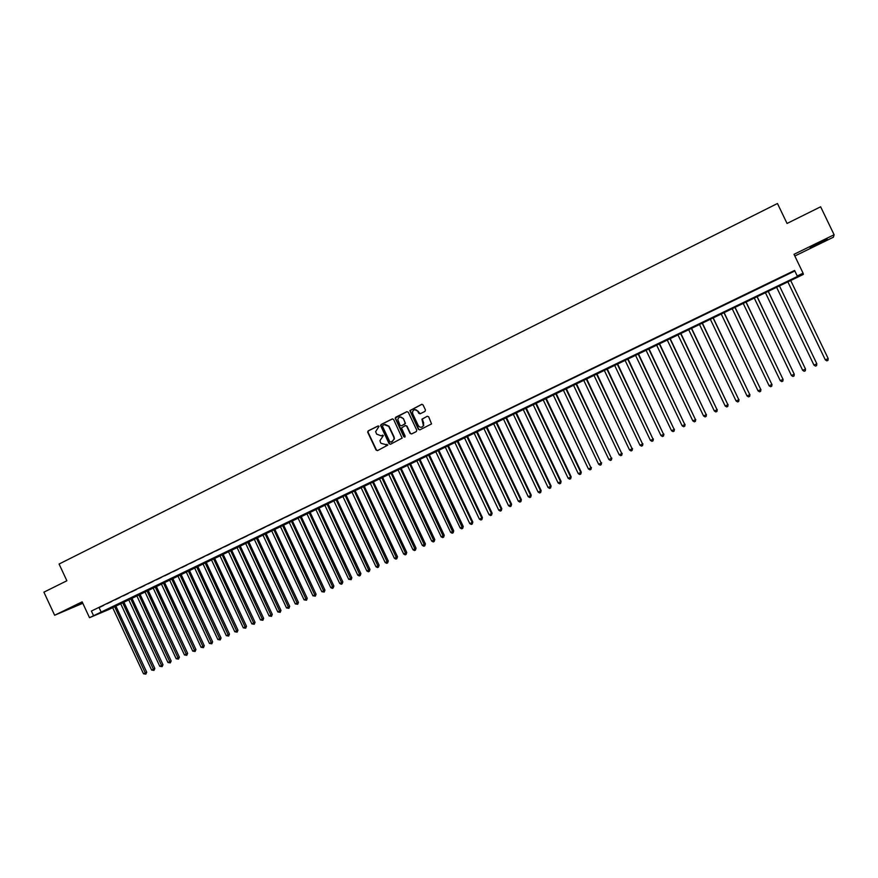 <?xml version="1.0" encoding="UTF-8"?>
<svg xmlns="http://www.w3.org/2000/svg" width="878" height="878" viewBox="0 0 878 878"><rect width="100%" height="100%" fill="white"/><g stroke="black" fill="none" stroke-linecap="round" stroke-linejoin="round"><path stroke-width="1.32" d="M379.033 426.346L378.056 425.984L368.178 430.878L367.652 432.13L376.102 450.085L377.496 450.623L387.802 445.102L380.986 443.313L380.284 441.832L379.954 440.657L383.379 435.554L381.118 435.817L376.64 434.116L375.63 431.636L379.033 426.346M818.735 242.866L810.229 247.618L827.186 239.035L818.735 242.866M70.778 607.905L81.972 602.912L70.778 607.905M424.963 411.409L425.435 409.938L423.053 404.89L421.627 404.363L409.85 410.63L418.422 429.342L419.838 429.869L431.548 423.92L428.683 416.787L427.257 416.26L421.934 419.179L423.416 425.687C421.736 427.838 420.024 427.816 418.301 425.621L412.715 413.801L412.517 411.683C414.054 409.093 415.81 408.961 417.796 411.288L418.718 413.264L420.145 413.79L424.963 411.409M797.268 275.977L803.074 273.179L803.359 274.397L797.729 277.119L108.455 609.683L89.512 617.684L797.454 276.449L794.601 270.435L91.4 611.055L93.573 615.719M89.512 617.684L82.137 601.847L54.645 615.259L43.9 592.167L66.871 580.764L59.078 564.038L777.458 203.498L787.05 223.451L820.645 206.791L834.1 234.744L794.008 254.324L803.074 273.179M393.618 419.486L392.203 418.96L381.162 424.447L380.591 425.501L389.108 443.708L390.512 444.246L402.146 438.1L393.618 419.486M395.726 417.215L406.865 411.683L408.281 412.21L416.765 430.154L416.282 431.614L411.497 433.962L410.081 433.425L406.646 426.159L405.23 425.632L401.509 427.948L405.175 436.201L403.847 436.849L395.155 418.071L406.865 411.683M794.82 256.014L833.42 237.192L834.1 234.744M54.645 615.259L82.806 603.274M103.692 605.37L98.83 607.73L103.692 605.37M111.835 601.43L106.94 603.79L111.835 601.43M120.012 597.468L115.106 599.85L120.012 597.468M128.221 593.484L123.293 595.877L128.221 593.484M136.474 589.489L131.524 591.893L136.474 589.489M144.771 585.472L139.789 587.887L144.771 585.472M153.09 581.445L148.097 583.87L153.09 581.445M161.464 577.395L156.438 579.82L161.464 577.395M169.86 573.323L164.812 575.77L169.86 573.323M178.3 569.229L173.229 571.688L178.3 569.229M186.784 565.125L181.691 567.594L186.784 565.125M195.3 560.998L190.186 563.478L195.3 560.998M203.861 556.861L198.724 559.341L203.861 556.861M212.454 552.69L207.296 555.192L212.454 552.69M221.091 548.509L215.911 551.022L221.091 548.509M229.773 544.305L224.559 546.829L229.773 544.305M238.487 540.08L233.252 542.615L238.487 540.08M247.256 535.843L241.988 538.39L247.256 535.843M256.047 531.585L250.768 534.142L256.047 531.585M264.893 527.294L259.581 529.873L264.893 527.294M273.771 522.992L268.438 525.582L273.771 522.992M282.694 518.678L277.338 521.269L282.694 518.678M291.661 514.332L286.283 516.944L291.661 514.332M300.671 509.964L295.26 512.587L300.671 509.964M309.725 505.585L304.282 508.219L309.725 505.585M318.813 501.184L313.358 503.829L318.813 501.184M327.955 496.761L322.467 499.417L327.955 496.761M337.13 492.306L331.621 494.983L337.13 492.306M346.36 487.839L340.818 490.528L346.36 487.839M355.634 483.35L350.059 486.05L355.634 483.35M364.941 478.839L359.343 481.55L364.941 478.839M374.302 474.307L368.683 477.028L374.302 474.307M383.708 469.752L378.056 472.496L383.708 469.752M393.157 465.175L387.483 467.93L393.157 465.175M402.651 460.577L396.944 463.343L402.651 460.577M412.188 455.956L406.459 458.733L412.188 455.956M421.78 451.314L416.018 454.102L421.78 451.314M431.416 446.65L425.621 449.448L431.416 446.65M441.096 441.963L435.279 444.773L441.096 441.963M450.82 437.255L444.981 440.076L450.82 437.255M460.599 432.514L454.727 435.356L460.599 432.514M470.421 427.762L464.528 430.615L470.421 427.762M480.299 422.976L474.372 425.841L480.299 422.976M490.22 418.169L484.261 421.056L490.22 418.169M500.197 413.34L494.204 416.238L500.197 413.34M510.217 408.489L504.202 411.398L510.217 408.489M520.292 403.606L514.245 406.536L520.292 403.606M530.411 398.7L524.331 401.652L530.411 398.7M540.585 393.772L534.472 396.735L540.585 393.772M550.813 388.822L544.667 391.797L550.813 388.822M561.086 383.851L554.918 386.836L561.086 383.851M571.413 378.846L565.212 381.853L571.413 378.846M581.796 373.819L575.562 376.838L581.796 373.819M592.222 368.771L585.966 371.8L592.222 368.771M602.714 363.69L596.414 366.741L602.714 363.69M613.25 358.586L606.928 361.648L613.25 358.586M623.852 353.45L617.486 356.534L623.852 353.45M634.498 348.292L628.099 351.387L634.498 348.292M645.198 343.111L638.767 346.228L645.198 343.111M655.954 337.898L649.5 341.026L655.954 337.898M666.775 332.663L660.278 335.813L666.775 332.663M677.64 327.395L671.11 330.556L677.64 327.395M688.571 322.105L682.008 325.288L688.571 322.105M699.557 316.782L692.961 319.976L699.557 316.782M710.598 311.438L703.969 314.653L710.598 311.438M721.694 306.06L715.032 309.286L721.694 306.06M732.856 300.66L726.15 303.909L732.856 300.66M744.072 295.227L737.333 298.487L744.072 295.227M755.343 289.762L748.572 293.043L755.343 289.762M766.681 284.274L759.876 287.567L766.681 284.274M778.084 278.754L771.235 282.068L778.084 278.754M91.4 611.055L794.831 270.973L794.601 270.435M782.715 276.614L789.585 273.288L782.682 276.526M99.181 607.828L101.332 612.449M794.831 270.973L797.454 276.449M382.687 435.104L381.458 435.718M387.011 444.312L385.804 444.905M378.363 425.907L368.53 430.791L367.992 432.042L376.442 449.975L377.529 450.601M392.576 418.861L381.502 424.348L380.931 425.402L389.437 443.609L390.534 444.235M382.841 425.314L382.512 426.335L389.909 441.974L392.246 441.689L394.079 438.989L393.75 437.035L388.691 426.335L384.202 424.645L382.841 425.314M384.97 424.381L389.02 426.247L394.079 436.937L394.409 438.89L391.215 442.249M405.57 425.534L406.975 426.071L410.399 433.326L411.508 433.951M396.066 417.127L395.594 418.586L404.89 437.189M403.09 418.63C400.884 416.216 399.106 416.479 397.767 419.432L400.006 425.27L401.411 425.797L404.571 424.239L405.054 422.779L403.408 418.543L400.006 416.984M403.408 418.543L405.46 423.426L401.74 425.709M414.712 409.642L418.104 411.211L420.101 413.801M421.824 427.158L423.723 425.589L423.383 423.119M427.257 416.26L422.241 419.102L423.701 423.031M422 404.253L410.18 410.553L418.729 429.243L419.838 429.869M112.494 607.28L143.509 673.788L145.539 672.855L146.725 672.208L115.72 605.721M146.725 672.208L145.847 674.128L114.502 606.314M145.847 674.128L143.509 673.788M120.527 603.395L151.631 670.046L153.661 669.113L154.835 668.476L123.754 601.847M154.835 668.476L153.957 670.397L122.547 602.429M153.957 670.397L151.631 670.046M128.605 599.498L159.774 666.292L161.815 665.359L162.99 664.723L131.821 597.951M162.99 664.723L162.112 666.643L130.624 598.522M162.112 666.643L159.774 666.292M136.716 595.591L167.961 662.528L170.014 661.584L171.166 660.958L139.931 594.033M171.166 660.958L170.31 662.879L138.746 594.604M170.31 662.879L167.961 662.528M144.859 591.662L176.182 658.741L178.245 657.798L179.386 657.172L148.064 590.104M179.386 657.172L178.53 659.093L146.9 590.674M178.53 659.093L176.182 658.741M153.035 587.711L184.446 654.944L186.52 653.989L187.651 653.375L156.251 586.164M187.651 653.375L186.794 655.295L155.088 586.723M186.794 655.295L184.446 654.944M161.256 583.749L192.743 651.125L194.828 650.159L195.937 649.555L164.46 582.202M195.937 649.555L195.103 651.476L163.319 582.751M195.103 651.476L192.743 651.125M169.509 579.765L201.073 647.284L203.169 646.318L204.278 645.714L172.714 578.218M204.278 645.714L203.444 647.635L171.583 578.767M203.444 647.635L201.073 647.284M177.806 575.759L209.447 643.431L211.554 642.466L212.641 641.862L181 574.212M212.641 641.862L211.817 643.783L179.88 574.761M211.817 643.783L209.447 643.431M186.136 571.743L217.865 639.557L219.972 638.591L221.047 637.988L189.33 570.195M221.047 637.988L220.224 639.919L188.221 570.733M220.224 639.919L217.865 639.557M194.499 567.704L226.304 635.672L228.423 634.695L229.487 634.103L197.693 566.156M229.487 634.103L228.686 636.023L196.595 566.694M228.686 636.023L226.304 635.672M202.906 563.643L234.788 631.765L236.917 630.777L237.971 630.195L206.089 562.107M237.971 630.195L237.17 632.127L205.013 562.633M237.17 632.127L234.788 631.765M211.346 559.571L243.316 627.836L245.456 626.848L246.498 626.277L214.528 558.035M246.498 626.277L245.697 628.198L213.464 558.551M245.697 628.198L243.316 627.836M219.829 555.478L251.876 623.896L254.027 622.908L255.059 622.337L223.001 553.941M255.059 622.337L254.269 624.258L221.947 554.457M254.269 624.258L251.876 623.896M228.346 551.362L260.481 619.934L262.643 618.946L263.652 618.375L231.518 549.837M263.652 618.375L262.873 620.296L230.475 550.33M262.873 620.296L260.481 619.934M236.906 547.235L269.129 615.961L271.291 614.962L272.29 614.402L240.078 545.71M272.29 614.402L271.522 616.323L239.046 546.204M271.522 616.323L269.129 615.961M245.5 543.087L277.81 611.955L279.983 610.956L280.971 610.408L248.672 541.561M280.971 610.408L280.203 612.328L247.651 542.044M280.203 612.328L277.81 611.955M254.137 538.916L286.524 607.949L288.708 606.939L289.685 606.391L257.298 537.391M289.685 606.391L288.928 608.311L256.299 537.874M288.928 608.311L286.524 607.949M262.807 534.735L295.293 603.91L297.488 602.901L298.443 602.363L265.979 533.209M298.443 602.363L297.697 604.284L264.991 533.681M297.697 604.284L295.293 603.91M271.532 530.521L304.084 599.861L306.301 598.84L307.245 598.313L274.682 529.006M307.245 598.313L306.499 600.234L273.716 529.467M306.499 600.234L304.084 599.861M280.291 526.295L312.93 595.789L315.147 594.768L316.08 594.241L283.44 524.781M316.08 594.241L315.345 596.162L282.486 525.242M315.345 596.162L312.93 595.789M289.081 522.048L321.82 591.695L324.037 590.674L324.959 590.148L292.231 520.533M324.959 590.148L324.234 592.068L291.287 520.983M324.234 592.068L321.82 591.695M297.916 517.79L330.743 587.591L332.981 586.559L333.881 586.043L301.066 516.275M333.881 586.043L333.168 587.964L300.133 516.714M333.168 587.964L332.268 588.381L330.743 587.591M306.795 513.498L339.709 583.464L341.948 582.421L342.837 581.916L309.945 511.984M342.837 581.916L342.135 583.837L309.023 512.423M342.135 583.837L341.235 584.254L339.709 583.464M315.718 509.196L348.709 579.315L350.97 578.273L351.848 577.779L318.857 507.682M351.848 577.779L351.145 579.689L317.957 508.121M351.145 579.689L348.709 579.315M324.684 504.872L357.763 575.145L360.035 574.102L360.891 573.608L327.812 503.357M360.891 573.608L360.199 575.529L326.934 503.785M360.199 575.529L359.3 575.946L357.763 575.145M333.684 500.526L366.85 570.963L369.133 569.91L369.978 569.427L336.812 499.022M369.978 569.427L369.298 571.348L335.945 499.439M369.298 571.348L368.387 571.765L366.85 570.963M342.738 496.158L375.993 566.76L378.286 565.706L379.109 565.223L345.855 494.654M379.109 565.223L378.44 567.144L344.999 495.071M378.44 567.144L377.518 567.561L375.993 566.76M351.826 491.779L385.168 562.535L387.472 561.47L388.285 560.998L354.942 490.264M388.285 560.998L387.626 562.919L354.097 490.67M387.626 562.919L386.704 563.336L385.168 562.535M360.957 487.367L394.387 558.287L396.702 557.223L397.493 556.751L364.074 485.863M397.493 556.751L396.845 558.671L363.24 486.258M396.845 558.671L395.923 559.099L394.387 558.287M370.132 482.944L403.66 554.018L405.976 552.953L406.755 552.492L373.238 481.44M406.755 552.492L406.119 554.413L372.426 481.824M406.119 554.413L405.186 554.841L403.66 554.018M379.351 478.488L412.967 549.738L415.294 548.662L416.062 548.212L382.457 476.995M416.062 548.212L415.426 550.122L381.656 477.38M415.426 550.122L414.493 550.55L412.967 549.738M388.614 474.021L422.318 545.425L424.667 544.349L425.413 543.899L391.709 472.529M425.413 543.899L424.787 545.82L390.929 472.902M424.787 545.82L423.854 546.248L422.318 545.425M397.921 469.532L431.713 541.1L434.072 540.014L434.797 539.575L401.016 468.04M434.797 539.575L434.193 541.496L400.247 468.402M434.193 541.496L433.249 541.924L431.713 541.1M407.271 465.011L441.162 536.754L443.522 535.668L444.235 535.229L410.355 463.529M444.235 535.229L443.642 537.149L409.609 463.88M443.642 537.149L442.688 537.588L441.162 536.754M416.666 460.478L450.644 532.386L453.026 531.289L453.717 530.872L419.75 458.996M453.717 530.872L453.136 532.781L419.015 459.348M453.136 532.781L452.181 533.22L450.644 532.386M426.104 455.923L460.182 527.996L462.574 526.899L463.255 526.482L429.177 454.442M463.255 526.482L462.673 528.391L428.475 454.782M462.673 528.391L461.718 528.83L460.182 527.996M435.587 451.347L469.763 523.584L472.166 522.487L472.825 522.07L438.66 449.865M472.825 522.07L472.254 523.99L472.166 522.487L437.968 450.194M472.254 523.99L471.288 524.429L469.763 523.584M445.124 446.748L479.388 519.15L481.802 518.042L482.439 517.647L448.186 445.267M482.439 517.647L481.879 519.556L481.802 518.042L447.506 445.596M481.879 519.556L480.914 519.995L479.388 519.15M454.694 442.128L489.057 514.706L491.482 513.586L492.108 513.191L457.756 440.646M492.108 513.191L491.559 515.101L491.482 513.586L457.098 440.965M491.559 515.101L490.593 515.551L489.057 514.706M464.319 437.485L498.781 510.228L501.217 509.108L501.821 508.724L467.381 436.004M501.821 508.724L501.283 510.634L501.217 509.108L466.734 436.311M501.283 510.634L500.306 511.084L498.781 510.228M473.988 432.81L508.538 505.728L510.996 504.609L511.589 504.224L477.039 431.339M511.589 504.224L511.051 506.134L510.996 504.609L476.414 431.647M511.051 506.134L510.074 506.584L508.538 505.728M483.712 428.124L518.36 501.217L520.819 500.076L521.389 499.714L486.752 426.653M521.389 499.714L520.874 501.623L520.819 500.076L486.149 426.949M520.874 501.623L519.886 502.073L518.36 501.217M493.48 423.416L528.216 496.674L530.696 495.532L531.245 495.17L496.52 421.945M531.245 495.17L530.74 497.08L530.696 495.532L495.927 422.23M530.74 497.08L529.752 497.541L528.216 496.674M503.292 418.674L538.126 492.108L540.618 490.967L541.155 490.615L506.321 417.215M541.155 490.615L540.65 492.525L540.618 490.967L505.75 417.489M540.65 492.525L539.663 492.975L538.126 492.108M513.147 413.911L548.091 487.531L550.583 486.379L551.099 486.028L516.176 412.451M551.099 486.028L550.616 487.938L550.583 486.379L515.616 412.726M550.616 487.938L549.617 488.398L548.091 487.531M523.058 409.137L558.09 482.922L560.603 481.759L561.108 481.429L526.076 407.677M561.108 481.429L560.636 483.328L560.603 481.759L525.538 407.93M560.636 483.328L559.626 483.8L558.09 482.922M533.012 404.33L568.154 478.29L570.678 477.127L571.161 476.798L536.03 402.87M571.161 476.798L570.689 478.708L570.678 477.127L535.514 403.123M570.689 478.708L569.679 479.168L568.154 478.29M543.021 399.501L578.262 473.637L580.797 472.474L581.258 472.144L546.028 398.041M581.258 472.144L580.808 474.054L580.797 472.474L545.534 398.283M580.808 474.054L579.787 474.515L578.262 473.637M553.085 394.639L588.414 468.962L590.96 467.787L556.081 393.19M591.41 467.48L590.971 469.379L590.96 467.787L555.598 393.432M590.971 469.379L589.95 469.851L588.414 468.962M563.182 389.766L598.62 464.264L601.178 463.079L566.178 388.317M601.606 462.783L601.178 464.681L601.178 463.079L565.717 388.548M601.178 464.681L600.157 465.153L598.62 464.264M573.345 384.86L608.882 459.534L611.45 458.349L576.33 383.423M611.856 458.064L611.439 459.962L611.45 458.349L575.891 383.631M611.439 459.962L610.408 460.434L608.882 459.534M583.552 379.944L619.188 454.793L621.778 453.597L586.537 378.495M622.162 453.322L621.756 455.221L621.778 453.597L586.109 378.703M621.756 455.221L620.724 455.693L619.188 454.793M593.813 374.983L629.548 450.019L632.149 448.823L596.788 373.556M632.511 448.548L632.116 450.447L632.149 448.823L596.381 373.743M632.116 450.447L631.084 450.93L629.548 450.019M604.119 370.011L639.963 445.234L642.575 444.027L607.093 368.573M642.915 443.763L642.542 445.651L642.575 444.027L606.709 368.76M642.542 445.651L641.489 446.134L639.963 445.234M614.479 365.007L650.433 440.416L653.056 439.198L617.443 363.58M653.375 438.945L653.012 440.844L653.056 439.198L617.08 363.755M653.012 440.844L651.959 441.327L650.433 440.416M624.895 359.98L660.947 435.565L663.581 434.358L627.847 358.564M663.889 434.105L663.527 436.004L663.581 434.358L627.507 358.729M663.527 436.004L662.473 436.487L660.947 435.565M635.365 354.931L671.516 430.703L674.172 429.485L638.306 353.516M674.447 429.243L674.106 431.131L674.172 429.485L637.988 353.669M674.106 431.131L673.053 431.625L671.516 430.703M645.879 349.861L682.14 425.808L684.807 424.579L648.82 348.434M685.07 424.348L684.741 426.247L684.807 424.579L648.524 348.588M684.741 426.247L683.677 426.73L682.14 425.808M656.459 344.758L692.819 420.891L695.497 419.662L659.389 343.342M695.738 419.443L695.42 421.33L695.497 419.662L659.104 343.474M695.42 421.33L694.355 421.824L692.819 420.891M667.082 339.621L703.552 415.952L706.241 414.712L670.002 338.217M706.461 414.504L706.164 416.391L706.241 414.712L669.749 338.337M706.164 416.391L705.078 416.885L703.552 415.952M677.761 334.474L714.341 410.981L717.052 409.741L680.68 333.058M717.249 409.543L716.953 411.431L717.052 409.741L680.439 333.179M716.953 411.431L715.866 411.925L714.341 410.981M688.495 329.294L725.184 405.998L727.906 404.747L691.403 327.889M728.081 404.549L727.796 406.437L727.906 404.747L691.195 327.988M727.796 406.437L726.71 406.931L725.184 405.998M699.294 324.081L736.082 400.972L738.815 399.72L702.191 322.687M738.969 399.534L738.705 401.422L738.815 399.72L701.994 322.775M738.705 401.422L737.608 401.926L736.082 400.972M710.137 318.846L747.035 395.934L749.79 394.672L713.024 317.452M749.922 394.496L749.669 396.384L749.79 394.672L712.859 317.529M749.669 396.384L748.561 396.889L747.035 395.934M721.036 313.589L758.054 390.864L760.809 389.591L723.922 312.195M760.919 389.426L760.677 391.314L760.809 389.591L723.768 312.261M760.677 391.314L759.58 391.818L758.054 390.864M732 308.299L769.117 385.771L771.894 384.487L734.875 306.905M771.981 384.334L771.751 386.221L771.894 384.487L734.743 306.971M771.751 386.221L770.643 386.726L769.117 385.771M743.007 302.976L780.246 380.646L783.033 379.362L745.883 301.593M783.099 379.219L782.891 381.096L783.033 379.362L745.773 301.648M782.891 381.096L781.771 381.612L780.246 380.646M754.081 297.642L791.429 375.499L794.239 374.204L756.946 296.259M794.272 374.072L794.074 375.949L794.239 374.204L756.858 296.292M794.074 375.949L792.955 376.464L791.429 375.499M765.21 292.264L802.668 370.318L805.488 369.023L768.063 290.892M805.51 368.903L805.324 370.779L805.488 369.023L768.009 290.914M805.324 370.779L804.193 371.295L802.668 370.318M816.792 363.701L779.247 285.493L816.792 363.701M776.404 286.865L813.972 365.116L816.803 363.81L816.628 365.577L815.497 366.093L813.972 365.116M828.152 358.476L790.485 280.071L828.152 358.476M787.654 281.443L825.331 359.892L828.184 358.575L827.998 360.353L826.856 360.869L825.331 359.892"/></g></svg>

